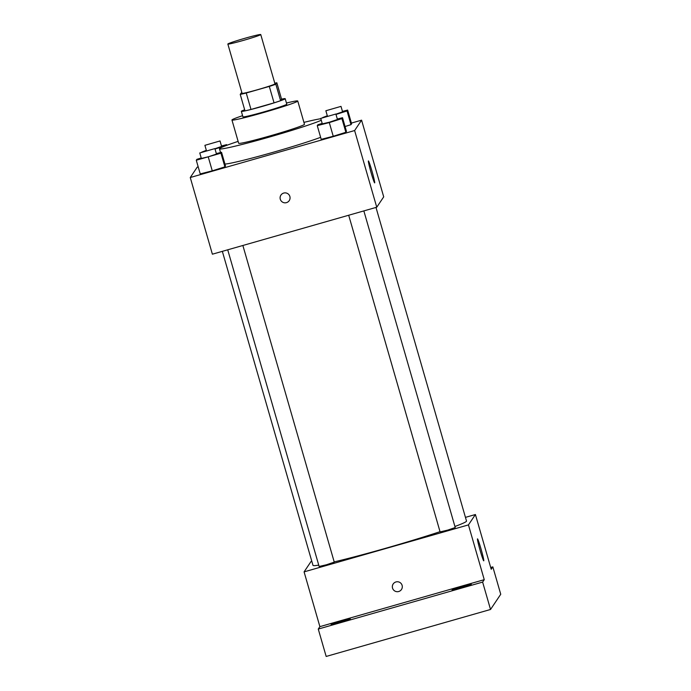 <?xml version="1.0" encoding="UTF-8"?>
<svg xmlns="http://www.w3.org/2000/svg" width="691" height="691" viewBox="0 0 691 691"><rect width="100%" height="100%" fill="white"/><g stroke="black" fill="none" stroke-linecap="round" stroke-linejoin="round"><path stroke-width="1.04" d="M243.603 40.337A17.12 0.803 163.9 0 1 227.849 44.043A17.12 0.803 163.9 0 1 244.078 38.523A17.12 0.803 163.9 0 1 260.749 34.55A17.12 0.803 163.9 0 1 243.603 40.337M260.749 34.55L274.975 83.844A17.12 0.803 163.9 0 1 257.829 89.631A17.12 0.803 163.9 0 1 242.083 93.337L227.849 44.043M276.823 82.773L281.565 99.21L280.589 100.661L275.847 84.233L276.823 82.773A22.095 1.036 163.9 0 0 274.793 83.214M280.589 100.661A22.095 1.036 163.9 0 1 274.051 102.855L250.988 109.446L246.246 93.009A22.095 1.036 163.9 0 1 240.235 94.408L241.211 92.957A22.095 1.036 163.9 0 1 241.893 92.706M246.246 93.009L269.309 86.418A22.095 1.036 163.9 0 0 275.847 84.233M250.988 109.446A22.095 1.036 163.9 0 1 244.977 110.836L240.235 94.408M274.051 102.855L269.309 86.418M244.674 109.783A22.829 1.071 -16.1 0 0 241.358 111.286A22.829 1.071 -16.1 0 0 241.34 111.355A22.829 1.071 -16.1 0 0 263.573 106.051A22.829 1.071 -16.1 0 0 285.202 98.692A22.829 1.071 -16.1 0 0 281.548 99.141M285.202 98.692L286.782 104.168A22.829 1.071 163.9 0 1 263.927 111.882A22.829 1.071 163.9 0 1 242.921 116.831L241.34 111.355M242.584 115.682A34.239 1.607 -16.1 0 0 231.977 119.897A34.239 1.607 -16.1 0 0 231.951 120.001A34.239 1.607 -16.1 0 0 265.301 112.046A34.239 1.607 -16.1 0 0 297.752 101.007A34.239 1.607 -16.1 0 0 286.454 103.019M231.951 120.001L238.671 143.279A34.239 1.607 -16.1 0 0 272.021 135.324A34.239 1.607 -16.1 0 0 304.472 124.285L297.752 101.007M238.127 141.379A54.218 2.548 -16.1 0 0 219.522 148.651A54.218 2.548 -16.1 0 0 219.479 148.815A54.218 2.548 -16.1 0 0 264.04 138.571A54.218 2.548 -16.1 0 0 321.28 120.26M320.84 118.731A54.218 2.548 -16.1 0 0 303.919 122.385M320.633 137.328A54.218 2.548 163.9 0 1 273.714 152.124A54.218 2.548 163.9 0 1 224.946 164.069M335.999 114.447L347.037 110.966L350.993 124.665L345.068 126.531L350.993 124.665L351.598 123.767L347.642 110.068L342.451 111.398M198.205 166.859L197.22 167.136L190.258 177.518L354.621 130.547L361.583 120.165L351.399 123.076M201.219 157.971L196.892 159.327L196.287 160.226L200.243 173.916L212.267 170.841L224.895 166.876L225.499 165.97L221.543 152.279L216.352 153.609M322.187 123.395L317.86 124.751L317.264 125.65L321.211 139.349L333.243 136.274L345.871 132.301L346.467 131.402L342.52 117.712L337.32 119.033M361.583 120.165L383.712 196.849L376.75 207.222L212.387 254.193L190.258 177.518M376.75 207.222L354.621 130.547M371.076 172.603A11.41 0.639 -105.9 0 1 368.398 160.934A11.41 0.639 -105.9 0 1 372.147 171.739A11.41 0.639 -105.9 0 1 374.677 182.882A11.41 0.639 -105.9 0 1 371.076 172.603M289.235 200.632A4.992 4.984 33.9 0 1 281.056 200.779A4.992 4.984 33.9 0 1 287.862 193.713A4.992 4.984 33.9 0 1 286.471 202.636A4.992 4.984 33.9 0 1 280.935 195.061M440.029 531.673A79.897 3.757 163.9 0 1 386.494 548.041A79.897 3.757 163.9 0 1 334.194 561.887M318.732 565.126A79.897 3.757 163.9 0 1 312.98 565.35L222.347 251.351M375.99 207.438L466.511 521.04A79.897 3.757 163.9 0 1 454.928 526.49M348.696 215.238L440.098 531.915L447.768 530.083L455.231 527.544L363.846 210.91M242.869 245.486L334.263 562.12L326.377 564.78L319.13 566.482L227.728 249.814M311.805 561.273L311.045 561.489L304.083 571.872L468.446 524.901L475.408 514.519L465.449 517.369M482.629 582.09L490.532 609.479L326.169 656.45L318.266 629.06L482.629 582.09L484.253 579.671L468.446 524.901M304.083 571.872L319.89 626.642L318.266 629.06M490.532 609.479L500.742 594.26L492.838 566.87L490.696 567.484M475.408 514.519L491.215 569.289L492.838 566.87M480.159 550.528A11.41 0.639 -105.9 0 1 477.481 538.859A11.41 0.639 -105.9 0 1 481.23 549.656A11.41 0.639 -105.9 0 1 483.76 560.807A11.41 0.639 -105.9 0 1 480.159 550.528M319.89 626.642L484.253 579.671M401.471 589.509A4.992 4.984 33.9 0 1 393.3 589.656A4.992 4.984 33.9 0 1 400.106 582.591A4.992 4.984 33.9 0 1 398.707 591.513A4.992 4.984 33.9 0 1 393.179 583.938M350.311 618.998A10.002 0.466 163.9 0 1 340.577 622.271A10.002 0.466 163.9 0 1 331.11 624.509A10.002 0.466 163.9 0 1 340.585 621.287A10.002 0.466 163.9 0 1 350.32 618.963A10.002 0.466 163.9 0 1 350.311 618.998M471.288 584.422A10.002 0.466 163.9 0 1 461.545 587.696A10.002 0.466 163.9 0 1 452.078 589.941A10.002 0.466 163.9 0 1 461.553 586.719A10.002 0.466 163.9 0 1 471.297 584.396A10.002 0.466 163.9 0 1 471.288 584.422M317.264 125.65L329.287 122.583L341.915 118.61L342.52 117.712M335.878 114.024L337.458 119.5L329.572 122.16L322.326 123.862L320.745 118.386L335.878 114.024L320.745 118.386M321.211 139.349L333.243 136.274L329.287 122.583M333.243 136.274L345.871 132.301L341.915 118.61M345.871 132.301L346.467 131.402M327.309 115.76L322.688 117.565M347.037 110.966L347.642 110.068M341 106.379L325.867 110.75L341 106.379L342.581 111.856L335.921 114.162M350.993 124.665L351.598 123.767M196.287 160.226L220.947 153.177L221.543 152.279M214.901 148.591L216.482 154.067L208.596 156.727L201.349 158.438L199.768 152.961L214.901 148.591L199.768 152.961M200.243 173.916L212.267 170.841L208.311 157.151M212.267 170.841L224.895 166.876L220.947 153.177M224.895 166.876L225.499 165.97M206.341 150.327L201.72 152.132M215.022 149.014L226.069 145.542L226.674 144.644L221.474 145.974M220.032 140.955L204.899 145.326L220.032 140.955L221.612 146.432L214.944 148.738M226.855 145.291L226.674 144.644M220.559 152.538L219.479 148.815M327.404 116.079L325.867 110.75M206.436 150.655L204.899 145.326"/></g></svg>
